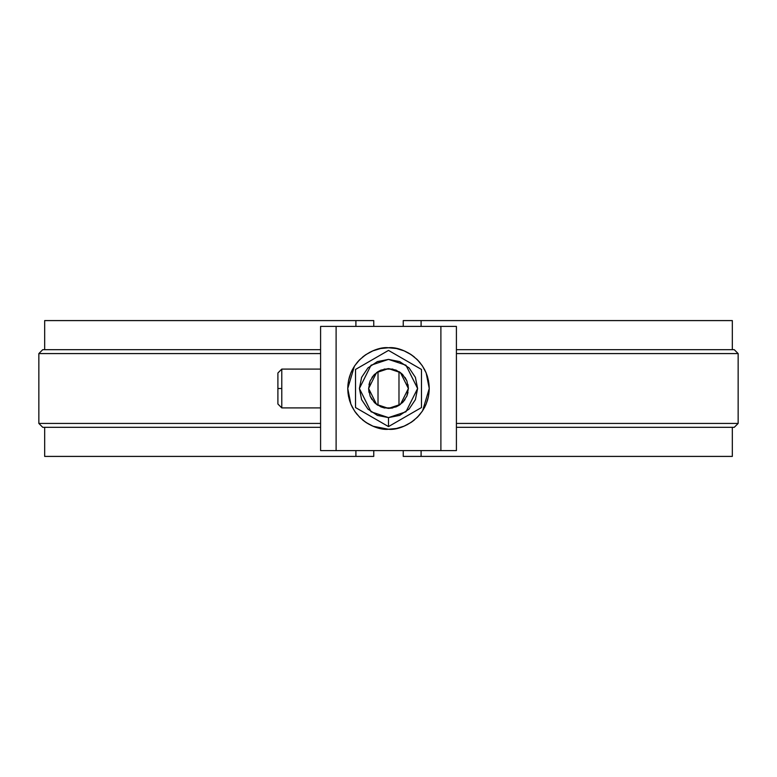 <?xml version="1.0" encoding="UTF-8"?>
<svg xmlns="http://www.w3.org/2000/svg" width="777" height="777" viewBox="0 0 777 777"><rect width="100%" height="100%" fill="white"/><g stroke="black" fill="none" stroke-linecap="round" stroke-linejoin="round"><path stroke-width="1.17" d="M731.944 320.59L403.244 320.59L403.244 326.408L403.244 320.59L421.095 320.59L421.095 326.408L421.095 320.59L732.332 320.59L732.332 349.689M731.944 456.41L403.244 456.41L403.244 450.592L403.244 456.41L421.095 456.41L421.095 450.592L421.095 456.41L732.332 456.41L732.332 427.311M45.056 320.59L373.756 320.59L373.756 326.408L373.756 320.59L355.905 320.59L355.905 326.408L355.905 320.59L44.668 320.59L44.668 349.689M355.905 450.592L355.905 456.41L373.756 456.41L373.756 450.592L373.756 456.41L355.905 456.41L355.905 450.592M44.668 427.311L44.668 456.41L355.905 456.41L45.056 456.41M43.784 427.311L320.59 427.311L42.735 427.311L38.85 423.426L320.59 423.426L38.85 423.426L38.85 353.574L320.59 353.574L38.85 353.574L42.735 349.689L320.59 349.689L43.784 349.689M733.216 349.689L456.41 349.689L734.265 349.689L738.15 353.574L456.41 353.574L738.15 353.574L738.15 423.426L456.41 423.426L738.15 423.426L734.265 427.311L456.41 427.311L733.216 427.311M440.889 326.408L336.111 326.408L336.111 450.592L440.889 450.592L440.889 326.408L320.59 326.408L320.59 450.592L320.59 326.408L336.111 326.408L336.111 450.592L320.59 450.592L456.41 450.592L440.889 450.592L440.889 326.408L456.41 326.408L456.41 450.592L456.41 326.408L440.889 326.408M392.492 347.95L388.5 347.756C400.417 346.115 428.69 358.343 429.244 388.5C428.69 418.657 400.417 430.885 388.5 429.244L380.555 428.467L372.911 426.146L365.86 422.377L359.683 417.317L354.623 411.14L350.854 404.089L348.533 396.445L347.756 388.5L348.533 380.555L350.854 372.911L354.623 365.86L359.683 359.683L365.86 354.623L372.911 350.854L380.555 348.533L388.5 347.756L396.445 348.533L404.089 350.854L411.14 354.623L417.317 359.683L422.377 365.86L426.146 372.911L428.467 380.555L429.244 388.5L428.467 396.445L426.146 404.089L422.377 411.14L417.317 417.317L411.14 422.377L404.089 426.146L396.445 428.467L388.5 429.244L396.445 428.467L388.5 429.244L373.3 426.301M422.61 410.79L429.244 388.5L428.467 380.555M427.496 376.67L426.146 372.911L429.244 388.5M424.436 369.289L425.981 372.504M419.998 362.645L417.317 359.683M414.355 357.002L411.14 354.623M407.711 352.564L410.78 354.38M400.33 349.504L403.7 350.699M384.508 347.95L380.555 348.533M376.67 349.504L380.147 348.62M369.289 352.564L372.504 351.019M362.645 357.002L365.52 354.856M357.002 362.645L359.372 360.004M352.564 369.289L350.854 372.911M349.504 376.67L348.533 380.555M347.95 384.508L347.756 388.5C348.31 358.343 376.583 346.115 388.5 347.756L396.037 348.455M347.95 392.492L348.533 396.445M349.504 400.33L350.854 404.089L347.756 388.5C348.31 418.657 376.583 430.885 388.5 429.244M352.564 407.711L351.019 404.496M357.002 414.355L354.856 411.48M362.645 419.998L365.86 422.377M369.289 424.436L366.22 422.62M376.67 427.496L380.555 428.467M400.33 427.496L396.853 428.38M407.711 424.436L404.496 425.981M414.355 419.998L411.48 422.144M419.998 414.345L417.628 416.996M424.436 407.711L426.146 404.089M427.496 400.33L428.467 396.445M378.02 371.591L378.02 405.409L378.02 371.591M398.98 405.409L398.98 371.591L398.98 405.409M422.144 365.52L417.327 359.693M417.016 359.392L411.15 354.633M388.063 347.756L380.565 348.533M354.39 366.21L347.756 388.5M359.984 417.608L365.85 422.367M421.484 407.546L421.484 369.454L388.5 350.408L355.516 369.454L355.516 407.546L388.5 426.592L421.484 407.546L421.484 369.454L388.5 350.408L355.516 369.454L355.516 407.546L388.5 426.592L388.5 417.608L377.36 415.394L367.919 409.081L361.606 399.64L359.392 388.5L361.606 377.36L367.919 367.919L377.36 361.606L388.5 359.392L399.64 361.606L409.081 367.919L415.394 377.36L417.608 388.5L415.394 399.64L409.081 409.081L399.64 415.394L388.5 417.608L371.037 411.781L359.392 388.5L371.037 365.219L388.5 359.392L405.963 365.219L417.608 388.5L405.963 411.781L388.5 417.608L388.5 426.592L421.484 407.546M388.5 368.609L400.437 372.591L408.391 388.5L400.437 404.409L388.5 408.391L376.563 404.409L368.609 388.5L376.563 372.591L388.5 368.609L380.885 370.124L374.436 374.436L370.124 380.885L368.609 388.5L370.124 396.115L374.436 402.564L380.885 406.876L388.5 408.391L396.115 406.876L402.564 402.564L406.876 396.115L408.391 388.5L406.876 380.885L402.564 374.436L396.115 370.124L388.5 368.609L396.115 370.124M399.553 371.96L402.564 374.436M405.04 377.447L406.876 380.885M408.012 384.615L408.391 388.5M408.012 392.385L406.876 396.115M405.04 399.553L402.564 402.564M399.553 405.04L396.115 406.876M392.385 408.012L388.5 408.391M384.615 408.012L380.885 406.876M377.447 405.04L374.436 402.564M371.96 399.553L370.124 396.115M368.988 392.385L368.609 388.5M368.988 384.615L370.124 380.885M371.96 377.447L374.436 374.436M377.447 371.96L380.885 370.124M392.88 369.094L384.12 369.094L392.88 369.094M277.904 372.979L281.779 369.094L320.59 369.094L281.779 369.094L281.779 407.906L281.779 378.797L281.779 388.5L277.904 388.5L281.779 388.5L281.779 407.906L277.904 404.021L277.904 380.74M277.904 373.504L277.904 403.894M392.88 407.906L384.12 407.906M320.59 407.906L281.779 407.906"/></g></svg>
